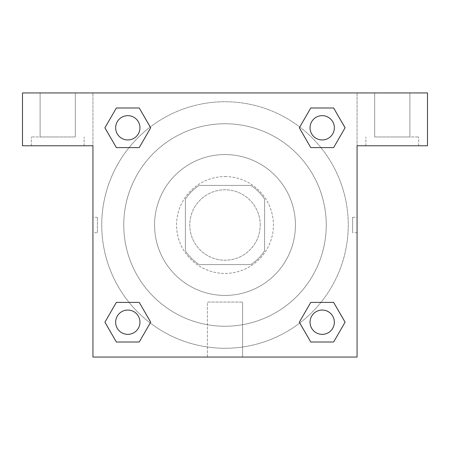 <?xml version="1.0" encoding="UTF-8"?>
<svg xmlns="http://www.w3.org/2000/svg" width="450" height="450" viewBox="0 0 450 450"><rect width="100%" height="100%" fill="white"/><g stroke="black" fill="none" stroke-linecap="round" stroke-linejoin="round"><path stroke-width="0.34" stroke-dasharray="2.25 1.69" d="M260.218 225A35.218 35.218 0 0 0 207.394 194.501A35.218 35.218 0 0 0 207.394 255.499A35.218 35.218 0 0 0 260.218 225A35.218 35.218 0 0 0 207.394 194.501A35.218 35.218 0 0 0 207.394 255.499A35.218 35.218 0 0 0 260.218 225M250.83 264.617L199.17 264.617A47.295 47.295 0 0 1 185.383 250.83L185.383 199.17A47.295 47.295 0 0 1 199.17 185.383L250.83 185.383A47.295 47.295 0 0 1 264.617 199.17L264.617 250.83A47.295 47.295 0 0 1 250.83 264.617L199.17 264.617A47.295 47.295 0 0 1 185.383 250.83L185.383 199.17A47.295 47.295 0 0 1 199.17 185.383L250.83 185.383A47.295 47.295 0 0 1 264.617 199.17L264.617 250.83A47.295 47.295 0 0 1 250.83 264.617M225 176.574A48.426 48.426 0 0 1 266.934 249.21A48.426 48.426 0 0 1 183.066 249.21A48.426 48.426 0 0 1 225 176.574A48.426 48.426 0 0 0 176.574 225A48.426 48.426 0 0 0 225 273.426A48.426 48.426 0 0 0 273.426 225A48.426 48.426 0 0 0 225 176.574M225 154.564A70.436 70.436 0 0 1 285.998 260.218A70.436 70.436 0 0 1 164.002 260.218A70.436 70.436 0 0 1 225 154.564A70.436 70.436 0 0 1 285.998 260.218A70.436 70.436 0 0 1 164.002 260.218A70.436 70.436 0 0 1 225 154.564M225 123.75A101.25 101.25 0 0 1 312.683 275.625A101.25 101.25 0 0 1 137.317 275.625A101.25 101.25 0 0 1 225 123.75A101.25 101.25 0 0 0 123.75 225A101.25 101.25 0 0 0 225 326.25A101.25 101.25 0 0 0 326.25 225A101.25 101.25 0 0 0 225 123.75M427.5 92.936L22.5 92.936L22.5 145.761L22.5 92.936L427.5 92.936L22.5 92.936L22.5 145.761L92.936 145.761L22.5 145.761L92.936 145.761L92.936 92.936L92.936 357.064L92.936 145.761L92.936 357.064L357.064 357.064L92.936 357.064L357.064 357.064L357.064 145.761L427.5 145.761L427.5 92.936L427.5 145.761L357.064 145.761L357.064 357.064L357.064 145.761L427.5 145.761L427.5 92.936M97.374 232.706L97.374 217.294L97.374 232.706L92.936 232.706L92.936 217.294L92.942 232.706M310.05 322.2A12.15 12.15 0 0 0 328.275 332.724A12.15 12.15 0 0 0 328.275 311.676A12.15 12.15 0 0 0 310.05 322.2A12.15 12.15 0 0 1 328.275 311.676A12.15 12.15 0 0 1 328.275 332.724A12.15 12.15 0 0 1 310.05 322.2M139.95 127.8A12.15 12.15 0 0 0 121.725 117.276A12.15 12.15 0 0 0 121.725 138.324A12.15 12.15 0 0 0 139.95 127.8A12.15 12.15 0 0 0 121.725 117.276A12.15 12.15 0 0 0 121.725 138.324A12.15 12.15 0 0 0 139.95 127.8A12.15 12.15 0 0 0 121.725 117.276A12.15 12.15 0 0 0 121.725 138.324A12.15 12.15 0 0 0 139.95 127.8M139.95 322.2A12.15 12.15 0 0 0 121.725 311.676A12.15 12.15 0 0 0 121.725 332.724A12.15 12.15 0 0 0 139.95 322.2A12.15 12.15 0 0 0 121.725 311.676A12.15 12.15 0 0 0 121.725 332.724A12.15 12.15 0 0 0 139.95 322.2A12.15 12.15 0 0 0 121.725 311.676A12.15 12.15 0 0 0 121.725 332.724A12.15 12.15 0 0 0 139.95 322.2M334.35 127.8A12.15 12.15 0 0 0 316.125 117.276A12.15 12.15 0 0 0 316.125 138.324A12.15 12.15 0 0 0 334.35 127.8A12.15 12.15 0 0 0 316.125 117.276A12.15 12.15 0 0 0 316.125 138.324A12.15 12.15 0 0 0 334.35 127.8A12.15 12.15 0 0 0 316.125 117.276A12.15 12.15 0 0 0 316.125 138.324A12.15 12.15 0 0 0 334.35 127.8M299.779 322.988A123.261 123.261 0 0 0 348.261 225A123.261 123.261 0 0 0 163.367 118.254A123.261 123.261 0 0 0 163.367 331.746A123.261 123.261 0 0 0 348.261 225A123.261 123.261 0 0 0 150.244 126.996M357.058 217.294L357.058 232.706L357.064 217.294L357.064 232.706L357.064 217.294L357.064 232.706L357.064 217.294L352.626 217.294L352.626 232.706L352.626 217.294M207.394 357.064L242.606 357.064L207.394 357.064L207.394 302.057L242.606 302.057L207.394 302.057L242.606 302.057L207.394 302.057L207.394 357.064L242.606 357.064L207.394 357.064M392.282 145.761L365.867 145.761L392.282 145.761M57.718 145.761L31.303 145.761L57.718 145.761M392.282 136.957L418.697 136.957L392.282 136.957M374.676 136.957L409.894 136.957L374.676 136.957L409.894 136.957L374.676 136.957L374.676 92.936L409.894 92.936L374.676 92.936L409.894 92.936L409.894 136.957L409.894 92.936L374.676 92.936L374.676 136.957M57.718 136.957L31.303 136.957L57.718 136.957M40.106 136.957L75.324 136.957L40.106 136.957L75.324 136.957L40.106 136.957L40.106 92.936L75.324 92.936L40.106 92.936L75.324 92.936L75.324 136.957L75.324 92.936L40.106 92.936L40.106 136.957M232.706 92.936L217.294 92.942L232.706 92.936M150.221 127.013A123.261 123.261 0 0 0 127.007 299.767A123.261 123.261 0 0 0 299.756 323.004M357.064 92.936L357.064 145.761L357.064 92.936M139.236 107.989L150.677 127.8L139.213 147.594M116.364 147.611L104.923 127.8L116.387 108.006M116.364 342.011L104.923 322.2L116.387 302.406M139.236 302.389L150.677 322.2L139.213 341.994M310.764 342.011L299.323 322.2L310.787 302.406M333.636 302.389L345.077 322.2L333.613 341.994M333.636 107.989L345.077 127.8L333.613 147.594M310.764 147.611L299.323 127.8L310.787 108.006M334.35 322.2A12.15 12.15 0 0 0 316.125 311.676A12.15 12.15 0 0 0 316.125 332.724A12.15 12.15 0 0 0 334.35 322.2M299.323 322.2L310.764 302.389M345.077 322.2L333.636 342.011M104.923 322.2L116.364 302.389M150.677 322.2L139.236 342.011M299.323 127.8L310.764 107.989M345.077 127.8L333.636 147.611M104.923 127.8L116.364 107.989M150.677 127.8L139.236 147.611M418.697 145.761L418.697 136.957L418.697 145.761M365.867 145.761L365.867 136.957L365.867 145.761M84.133 145.761L84.133 136.957L84.133 145.761M31.303 145.761L31.303 136.957L31.303 145.761M242.606 357.064L242.606 302.057L242.606 357.064M357.058 232.706L352.626 232.706M97.374 217.294L92.942 217.294"/><path stroke-width="0.67" d="M427.5 92.936L22.5 92.936L22.5 145.761L92.936 145.761L92.936 357.064L357.064 357.064L357.064 145.761L427.5 145.761L427.5 92.936M116.364 147.611L139.236 147.611L116.364 147.611L104.923 127.8L116.364 107.989L139.236 107.989L150.677 127.8L139.236 147.611L116.364 147.611L104.901 127.817M139.236 107.989L116.364 107.989L139.236 107.989L150.699 127.783M139.236 302.389L116.364 302.389L139.236 302.389L150.677 322.2L139.236 342.011L116.364 342.011L104.923 322.2L116.364 302.389L139.236 302.389L150.699 322.183M116.364 342.011L139.236 342.011L116.364 342.011L104.901 322.217M333.636 302.389L310.764 302.389L333.636 302.389L345.077 322.2L333.636 342.011L310.764 342.011L299.323 322.2L310.764 302.389L333.636 302.389L345.099 322.183M310.764 342.011L333.636 342.011L310.764 342.011L299.301 322.217M310.764 147.611L333.636 147.611L310.764 147.611L299.323 127.8L310.764 107.989L333.636 107.989L345.077 127.8L333.636 147.611L310.764 147.611L299.301 127.817M333.636 107.989L310.764 107.989L333.636 107.989L345.099 127.783M334.35 322.2A12.15 12.15 0 0 0 316.125 311.676A12.15 12.15 0 0 0 316.125 332.724A12.15 12.15 0 0 0 334.35 322.2M139.95 322.2A12.15 12.15 0 0 0 121.725 311.676A12.15 12.15 0 0 0 121.725 332.724A12.15 12.15 0 0 0 139.95 322.2M334.35 127.8A12.15 12.15 0 0 0 316.125 117.276A12.15 12.15 0 0 0 316.125 138.324A12.15 12.15 0 0 0 334.35 127.8M139.95 127.8A12.15 12.15 0 0 0 121.725 117.276A12.15 12.15 0 0 0 121.725 138.324A12.15 12.15 0 0 0 139.95 127.8"/></g></svg>
